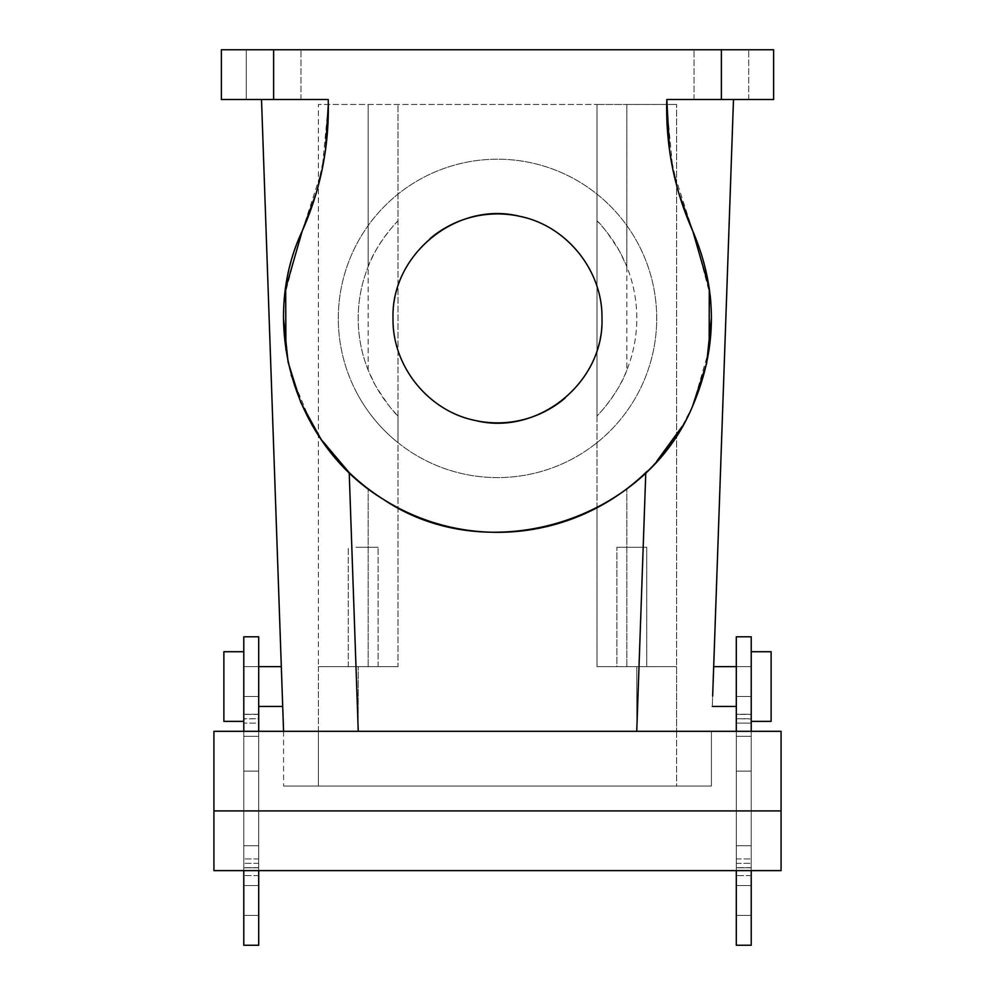 <?xml version="1.0" encoding="UTF-8"?>
<svg xmlns="http://www.w3.org/2000/svg" width="995" height="995" viewBox="0 0 995 995"><rect width="100%" height="100%" fill="white"/><g stroke="black" fill="none" stroke-linecap="round" stroke-linejoin="round"><path stroke-width="0.75" stroke-dasharray="4.97 3.73" d="M368.15 266.697C374.879 246.511 395.96 222.134 398 220.915L398 104.475L398 220.915A139.3 139.3 0 0 0 398 415.885L398 442.675A159.2 159.2 0 0 0 637.21 242.071A159.2 159.2 0 0 0 398 194.125A159.2 159.2 0 0 0 398 442.675L398 415.885C393.871 412.875 386.284 402.639 375.252 385.189L368.15 370.103A139.3 139.3 0 0 1 368.15 266.697L368.15 104.475L597 104.475L318.4 104.475L368.15 104.475L368.15 370.103M357.79 394.729A159.2 159.2 0 0 0 573.829 458.11A159.2 159.2 0 0 0 637.21 242.071A159.2 159.2 0 0 0 421.171 178.69A159.2 159.2 0 0 0 357.79 394.729M283.575 731.325L283.575 786.05L283.575 731.325L676.6 731.325L283.575 731.325L358.2 731.325L318.4 731.325L318.4 666.65L398 666.65L318.4 666.65L318.4 104.475L318.4 666.65L358.2 666.65L318.4 666.65L318.4 731.325L636.8 731.325L283.575 731.325L497.5 731.325L283.575 731.325L261.511 99.5M398 666.65L358.2 666.65L398 666.65L398 104.475L398 666.65M370.327 666.65L348.25 666.65L370.327 666.65M626.85 370.103C620.121 390.289 599.04 414.666 597 415.885L597 104.475L597 666.65L676.6 666.65L676.6 104.475L676.6 666.65L597 666.65L597 507.773L597 666.65L676.6 666.65L676.6 731.325L676.6 666.65L597 666.65L597 415.885A139.3 139.3 0 0 0 597 220.915L597 104.475L626.85 104.475L597 104.475L597 220.915C601.129 223.925 608.716 234.161 619.748 251.611L626.85 266.697L626.85 104.475L676.6 104.475L626.85 104.475L626.85 370.103A139.3 139.3 0 0 0 626.85 266.697M273.625 99.5L273.625 49.75L221.387 49.75L221.387 99.5L328.201 99.5A298.5 298.5 0 0 1 302.269 230.952A213.925 213.925 0 0 0 410.052 513.631A213.925 213.925 0 0 0 692.731 230.952L692.744 230.964M273.625 49.75L773.612 49.75L773.612 99.5L666.799 99.5A298.5 298.5 0 0 0 692.731 230.952M356.023 547.25L378.1 547.25L356.023 547.25M711.425 731.325L497.5 731.325L711.425 731.325L711.425 786.05L676.6 786.05L676.6 731.325L711.425 731.325L711.425 786.05L636.8 786.05L711.425 786.05L636.8 786.05L676.6 786.05L676.6 731.325L711.425 731.325L636.8 731.325L711.425 731.325M638.977 666.65L646.75 666.65L646.75 547.25L616.9 547.25L646.75 547.25L616.9 547.25L646.75 547.25L646.75 666.65L616.9 666.65L616.9 547.25L616.9 666.65L638.977 666.65M709.161 349.407L692.731 405.848C681.712 430.624 666.065 452.862 645.792 472.588L636.75 731.325M318.4 435.387L349.208 472.588A213.925 213.925 0 0 0 645.792 472.588M285.926 350.029L291.236 375.127M291.535 376.197L311.87 424.728M302.269 230.927L322.156 169.448L328.313 104.475M280.528 99.5L328.201 99.5M260.503 99.5L300.987 99.5L246.262 99.5L260.503 99.5L246.262 99.5L246.262 49.75L300.987 49.75L246.262 49.75L300.987 49.75L246.262 49.75L246.262 99.5M708.253 49.75L748.737 49.75L708.253 49.75M714.472 99.5L666.799 99.5M708.253 99.5L748.737 99.5L708.253 99.5M692.731 230.927L672.844 169.448L666.687 104.475M712.656 696.09L713.689 666.65L712.296 706.45L713.689 666.65L736.3 666.65L736.3 706.45L736.3 666.65L736.3 696.5L751.225 696.5L736.3 696.5L736.3 915.4L736.3 666.65L736.3 915.4L736.3 666.65L751.225 666.65L736.3 666.65L751.225 666.65L751.225 696.5L736.3 696.5L751.225 696.5L751.225 885.55L736.3 885.55L751.225 885.55L751.225 915.4L736.3 915.4L736.3 895.5L736.3 915.4L751.225 915.4L736.3 915.4L751.225 915.4L751.225 666.65L736.3 666.65L751.225 666.65L751.225 885.55L736.3 885.55L751.225 885.55L751.225 915.4L751.225 666.65M678.702 192.893L669.585 150.655M694.037 233.937L710.206 295.577M710.803 302.094L711.425 317.753M692.731 405.848L682.135 426.432M656.725 461.27L647.173 471.244M300.925 234.012L284.868 294.856M284.234 301.547L283.575 319.059M316.298 192.893L325.415 150.655M281.311 666.65L282.344 696.09L281.311 666.65L258.7 666.65L258.7 706.45L258.7 666.65L258.7 696.5L243.775 696.5L258.7 696.5L258.7 915.4L258.7 666.65L258.7 915.4L258.7 666.65L243.775 666.65L243.775 696.5L258.7 696.5L243.775 696.5L243.775 915.4L243.775 666.65L258.7 666.65L243.775 666.65L243.775 885.55L258.7 885.55L243.775 885.55L243.775 915.4L243.775 895.5L243.775 915.4L258.7 915.4L258.7 875.6L258.7 915.4L243.775 915.4L258.7 915.4L243.775 915.4L243.775 666.65L258.7 666.65M281.672 677.01L282.704 706.45L258.7 706.45L258.7 686.55L258.7 706.45M282.344 696.09L282.704 706.45M565.123 398.037A104.475 104.475 0 0 0 519.962 216.363M429.877 238.763A104.475 104.475 0 0 0 475.038 420.437M736.3 858.971L751.225 858.971L751.225 867.789L751.225 858.971L736.3 858.971L736.3 867.789L736.3 845.75L751.225 845.75L751.225 736.3L736.3 736.3L736.3 845.75L751.225 845.75L751.225 867.64L751.225 736.3L736.3 736.3L751.225 736.3L751.225 734.31L751.225 736.3L736.3 736.3L736.3 714.261L736.3 723.079L751.225 723.079L751.225 714.41L751.225 718.975L736.3 718.738L736.3 714.41L751.225 714.41L751.225 718.738L736.3 718.738M751.225 870.625L751.225 945.25L736.3 945.25L751.225 945.25L751.225 867.789L751.225 945.25L736.3 945.25L736.3 867.789L751.225 867.789L736.3 867.789L736.3 945.25L736.3 731.325M736.3 870.625L736.3 636.8L736.3 714.261L736.3 636.8L751.225 636.8L736.3 636.8L751.225 636.8L751.225 723.079L751.225 714.261L736.3 714.261L751.225 714.261L751.225 636.8L751.225 771.125L736.3 771.125L751.225 771.125L751.225 731.325M736.3 863.312L751.225 863.312L736.3 863.312L736.3 714.41L751.225 714.41L751.225 723.079L736.3 723.079M736.3 895.5L736.3 875.6L736.3 895.5M258.7 858.971L243.775 858.971L258.7 858.971L258.7 867.789L258.7 845.75L243.775 845.75L243.775 736.3L258.7 736.3L258.7 714.261L258.7 723.079L243.775 723.079L243.775 714.261L243.775 723.079L243.775 718.975L243.775 723.079L258.7 723.079M243.775 870.625L243.775 636.8L258.7 636.8L258.7 714.261L258.7 636.8L243.775 636.8L243.775 714.261L258.7 714.261L243.775 714.261L243.775 636.8L258.7 636.8L258.7 731.325M243.775 731.325L243.775 810.925L258.7 810.925L243.775 810.925L243.775 945.25L258.7 945.25L243.775 945.25L243.775 867.789L243.775 945.25L258.7 945.25L258.7 867.789L243.775 867.789L258.7 867.789L258.7 945.25L258.7 771.125L243.775 771.125L258.7 771.125L243.775 771.125L258.7 771.125L258.7 870.625M258.7 863.312L243.775 863.312L258.7 863.312L258.7 867.64L258.7 845.75L243.775 845.75L243.775 736.3L258.7 736.3L243.775 736.3L243.775 734.31L243.775 736.3L258.7 736.3L258.7 845.75L258.7 714.41L258.7 718.738L243.775 718.975L243.775 714.41L243.775 718.738L258.7 718.738M751.225 734.31L751.225 669.859L751.225 734.31M751.225 845.75L736.3 845.75L751.225 845.75M751.225 810.925L736.3 810.925L751.225 810.925L751.225 771.125L736.3 771.125L751.225 771.125L751.225 810.925L736.3 810.925L751.225 810.925M213.925 870.625L213.925 731.325L781.075 731.325L213.925 731.325L781.075 731.325L781.075 870.625L781.075 731.325L781.075 870.625L213.925 870.625L213.925 731.325L213.925 870.625L781.075 870.625L213.925 870.625M751.225 895.5L751.225 915.4L751.225 895.5M243.775 810.925L258.7 810.925L243.775 810.925M243.775 669.859L243.775 734.31L243.775 651.725L243.775 718.987L243.775 651.725L223.875 651.725L223.875 721.375L223.875 651.725L223.875 721.375L243.775 721.375L243.775 718.975L243.775 721.375M258.7 885.55L243.775 885.55L258.7 885.55M243.775 895.5L243.775 875.6L243.775 895.5M243.775 845.75L258.7 845.75L243.775 845.75M751.225 669.859L751.225 721.375L751.225 651.725L751.225 669.859L751.225 651.725L771.125 651.725L771.125 721.375L771.125 651.725L771.125 721.375L751.225 721.375M213.925 810.925L781.075 810.925M283.575 786.05L636.8 786.05L283.575 786.05L358.2 786.05L318.4 786.05L318.4 731.325L318.4 786.05L283.575 786.05M636.8 731.325L676.6 731.325L636.8 731.325L636.8 666.65L636.8 731.325M368.15 666.65L368.15 488.794L368.15 666.65M358.2 731.325L358.2 666.65L358.2 731.325M721.375 49.75L721.375 99.5M626.85 666.65L626.85 488.794L626.85 666.65M349.208 472.588L358.25 731.325M348.25 666.65L348.25 547.25L348.25 666.65M378.1 666.65L378.1 547.25L378.1 666.65M300.987 99.5L300.987 49.75L300.987 99.5M694.012 99.5L694.012 49.75L694.012 99.5M748.737 99.5L748.737 49.75L748.737 99.5M736.3 706.45L712.296 706.45M751.225 867.64L736.3 867.64L751.225 867.64M751.225 915.4L736.3 915.4M751.225 875.6L736.3 875.6L751.225 875.6M258.7 867.64L243.775 867.64L258.7 867.64M258.7 714.41L243.775 714.41L258.7 714.41M258.7 915.4L243.775 915.4L258.7 915.4M258.7 875.6L243.775 875.6L258.7 875.6"/><path stroke-width="1.49" d="M328.313 104.475L325.415 150.655M318.4 435.4L311.87 424.728M666.687 104.475L666.799 99.5C665.493 145.282 674.137 189.1 692.731 230.952L692.731 230.927M692.744 230.964L709.286 288.227L709.161 349.407M711.425 317.753L706.649 363.337L692.495 406.37M302.231 231.039L285.664 288.575L285.926 350.029M291.236 375.127L291.535 376.197M300.925 234.012L302.269 230.927M283.575 731.325L261.511 99.5L328.201 99.5L221.387 99.5L221.387 49.75L721.375 49.75L721.375 99.5L666.799 99.5L669.585 150.655M721.375 99.5L773.612 99.5L773.612 49.75L721.375 49.75M712.656 696.09L733.489 99.5L666.799 99.5M736.3 666.65L713.689 666.65L733.489 99.5L714.472 99.5M316.298 192.893L302.269 230.952C258.178 324.233 294.632 445.499 382.851 499.005C486.941 569.774 644.909 522.288 692.731 405.848C717.606 347.553 717.606 289.246 692.731 230.952L678.702 192.893M692.731 230.952L694.037 233.937M710.206 295.577L710.803 302.094M682.135 426.432L656.725 461.27M647.173 471.244L645.792 472.588A213.925 213.925 0 0 1 349.208 472.588L358.25 731.325M284.868 294.856L284.234 301.547M283.575 319.059L288.09 362.13L300.788 402.478L321.186 439.541L349.208 472.588M282.344 696.09L281.672 677.01M261.511 99.5L280.528 99.5M302.269 230.952C320.863 189.1 329.507 145.282 328.201 99.5M601.975 318.4C602.846 270.453 566.366 225.367 519.29 216.226C457.103 200.729 390.836 254.347 393.025 318.4C392.154 366.347 428.634 411.433 475.709 420.574C537.897 436.071 604.164 382.453 601.975 318.4M519.962 216.363A104.475 104.475 0 0 0 429.877 238.763M475.038 420.437A104.475 104.475 0 0 0 565.123 398.037M751.225 870.625L751.225 945.25L736.3 945.25L736.3 870.625M736.3 731.325L736.3 636.8L751.225 636.8L751.225 731.325M258.7 731.325L258.7 636.8L243.775 636.8L243.775 731.325M243.775 870.625L243.775 945.25L258.7 945.25L258.7 870.625M213.925 810.925L213.925 870.625L781.075 870.625L781.075 810.925L213.925 810.925L213.925 731.325L781.075 731.325L781.075 810.925M751.225 651.725L771.125 651.725L771.125 721.375L751.225 721.375M243.775 651.725L223.875 651.725L223.875 721.375L243.775 721.375M645.792 472.588L636.75 731.325M273.625 99.5L273.625 49.75M712.296 706.45L736.3 706.45M258.7 666.65L281.311 666.65M258.7 706.45L282.704 706.45"/></g></svg>

